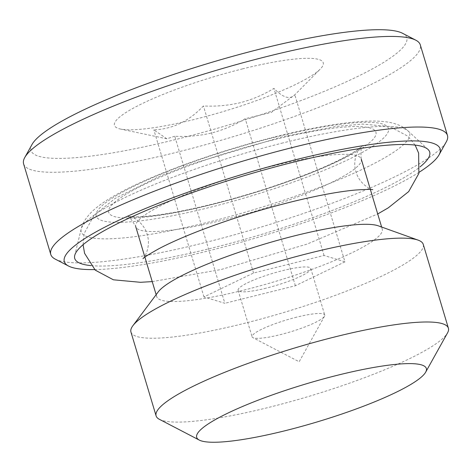 <?xml version="1.0" encoding="UTF-8"?>
<svg xmlns="http://www.w3.org/2000/svg" width="472" height="472" viewBox="0 0 472 472"><rect width="100%" height="100%" fill="white"/><g stroke="black" fill="none" stroke-linecap="round" stroke-linejoin="round"><path stroke-width="0.35" stroke-dasharray="2.36 1.77" d="M296.735 317.137A37.925 6.266 163.3 0 0 252.089 336.819A37.925 6.266 163.3 0 0 252.903 337.669A37.925 6.266 163.3 0 0 280.097 334.701A37.925 6.266 163.3 0 0 324.529 316.181A37.925 6.266 163.3 0 0 324.742 315.019A37.925 6.266 163.3 0 0 296.735 317.137M266.137 288.168A37.925 6.266 -16.7 0 1 238.124 290.28A37.925 6.266 -16.7 0 1 282.769 270.598A37.925 6.266 -16.7 0 1 310.782 268.485A37.925 6.266 -16.7 0 1 266.137 288.168M174.74 136.237L166.858 138.803L153.837 129.865C172.487 129.157 189.018 121.186 203.426 105.952C216.005 106.595 228.306 105.51 240.331 102.695C252.355 99.527 263.553 94.766 273.919 88.406C283.041 97.757 290.009 99.881 294.823 94.778L271.317 112.424L245.233 118.69C234.867 125.05 223.669 129.818 211.645 132.98C199.621 135.794 187.319 136.88 174.74 136.237L224.861 303.301L203.957 296.929L253.547 273.011L324.04 255.464L344.949 261.836L294.823 94.778M242.761 68.823A108.991 18.007 163.3 0 0 140.886 104.253A108.991 18.007 163.3 0 0 120.454 129.039A108.991 18.007 163.3 0 0 194.948 119.298A108.991 18.007 163.3 0 0 320.258 69.095A108.991 18.007 163.3 0 0 242.761 68.823M32.043 144.438A196.181 32.415 163.3 0 0 175.826 139.494A196.181 32.415 163.3 0 0 402.539 33.282M23.6 163.861A207.078 34.214 163.3 0 0 176.522 152.308A207.078 34.214 163.3 0 0 420.286 44.852M55.23 259.116A207.078 34.214 163.3 0 0 203.703 242.915A207.078 34.214 163.3 0 0 446.311 141.783M94.654 269.589A196.181 32.415 163.3 0 0 209.184 250.685A196.181 32.415 163.3 0 0 419.171 172.233M91.002 265.606A185.278 30.615 163.3 0 0 211.574 248.16A185.278 30.615 163.3 0 0 420.027 166.893M158.267 291.849A117.705 19.446 163.3 0 0 156.769 296.735A117.705 19.446 163.3 0 0 243.694 290.168A117.705 19.446 163.3 0 0 382.255 229.085A117.705 19.446 163.3 0 0 378.314 225.834M130.95 332.034A152.586 25.211 163.3 0 0 243.629 323.526A152.586 25.211 163.3 0 0 423.242 244.343M159.383 419.313A152.586 25.211 163.3 0 0 268.786 407.377A152.586 25.211 163.3 0 0 447.55 332.86M324.04 255.464L273.919 88.406M253.547 273.011L203.426 105.952M203.957 296.929L153.837 129.865M344.949 261.836L295.36 285.755L224.861 303.301M295.36 285.755L245.233 118.69M283.017 142.904A171.436 28.326 163.3 0 0 81.196 229.014A171.436 28.326 163.3 0 0 207.816 222.306A171.436 28.326 163.3 0 0 408.068 130.945A171.436 28.326 163.3 0 0 283.017 142.904M275.79 136.98A152.556 25.205 163.3 0 0 99.905 207.757A152.556 25.205 163.3 0 0 208.866 207.639A152.556 25.205 163.3 0 0 384.757 136.856A152.556 25.205 163.3 0 0 275.79 136.98M272.928 140.001A139.505 23.051 163.3 0 0 112.088 204.724A139.505 23.051 163.3 0 0 211.733 204.612A139.505 23.051 163.3 0 0 372.567 139.889A139.505 23.051 163.3 0 0 272.928 140.001M274.326 165.642A117.705 19.446 163.3 0 0 135.765 226.725A117.705 19.446 163.3 0 0 222.69 220.158A117.705 19.446 163.3 0 0 361.251 159.076A117.705 19.446 163.3 0 0 274.326 165.642M238.124 290.28L252.089 336.819M324.529 316.181L299.165 361.747L252.903 337.669M166.858 138.803L120.454 129.039M427.998 149.423L408.068 130.945C404.168 127.068 398.191 124.254 390.149 122.49C383.37 121.21 375.553 120.773 366.709 121.186C343.156 122.289 313.154 127.369 276.704 136.42C233.498 147.305 193.431 160.356 156.492 175.554C137.853 183.307 122.472 190.818 110.348 198.093C102.737 202.624 96.453 207.291 91.497 212.093C85.751 217.987 82.317 223.628 81.196 229.014L74.729 255.411M361.251 159.076C360.608 150.497 361.198 145.936 363.009 145.394L360.962 147.223C357.156 150.356 349.964 154.598 339.386 159.949C327.981 165.601 314.222 171.466 298.097 177.549C270.674 187.809 242.189 196.641 212.642 204.052C189.62 209.745 169.843 213.58 153.323 215.562C142.184 216.795 134.255 217.167 129.535 216.672L126.761 216.27C128.561 215.716 131.564 219.197 135.765 226.725M370.166 188.788L370.373 189.49M381.636 227.026L382.255 229.085M144.68 256.438L144.892 257.14M156.149 294.675L156.769 296.735M294.121 95.491L320.258 69.095M310.782 268.485L324.742 315.019M143.004 258.662C142.798 259.919 151.559 248.26 147.205 234.513C143.506 220.967 129.7 215.722 130.402 216.666C131.257 217.185 137.263 217.061 148.426 216.288C163.589 214.837 182.723 211.385 205.816 205.934C239.977 197.685 272.722 187.543 304.062 175.501C320.335 169.165 333.722 163.235 344.212 157.713C354.401 152.013 359.729 148.686 360.189 147.73C360.396 146.473 351.628 158.126 355.988 171.879C359.888 185.714 373.635 190.658 372.786 189.72M152.232 281.607L220.984 269.547L307.213 244.053L377.712 213.958M415.136 145.087L407.944 136.249L389.819 126.596L362.691 124.083L336.601 126.39L282.203 136.845L190.476 164.303L159.052 176.558L115.298 198.305L94.034 215.338L84.217 233.374L83.078 244.708"/><path stroke-width="0.71" d="M419.171 172.233A196.181 32.415 163.3 0 0 439.025 154.881L446.311 141.783A207.078 34.214 163.3 0 0 447.468 135.452L420.286 44.852A207.078 34.214 163.3 0 0 415.838 40.203L402.539 33.282A196.181 32.415 163.3 0 0 261.883 48.634A196.181 32.415 163.3 0 0 32.043 144.438L24.756 157.53A207.078 34.214 163.3 0 0 23.6 163.861L50.781 254.461A207.078 34.214 163.3 0 0 55.23 259.116L68.528 266.031A196.181 32.415 163.3 0 0 94.654 269.589M415.838 40.203A207.078 34.214 163.3 0 0 267.364 56.404A207.078 34.214 163.3 0 0 24.756 157.53M447.468 135.452A207.078 34.214 163.3 0 0 294.546 147.004A207.078 34.214 163.3 0 0 50.781 254.461M439.025 154.881A196.181 32.415 163.3 0 0 295.242 159.825A196.181 32.415 163.3 0 0 68.528 266.031M420.027 166.893A185.278 30.615 163.3 0 0 427.998 149.423A185.278 30.615 163.3 0 0 292.852 162.35A185.278 30.615 163.3 0 0 74.729 255.411A185.278 30.615 163.3 0 0 91.002 265.606M425.679 372.142L447.55 332.86A152.586 25.211 163.3 0 0 448.4 328.199L423.242 244.343A152.586 25.211 163.3 0 0 418.133 240.13L378.314 225.834A117.705 19.446 163.3 0 0 295.33 235.652A117.705 19.446 163.3 0 0 158.267 291.849L132.892 325.704A152.586 25.211 163.3 0 0 130.95 332.034L156.108 415.891A152.586 25.211 163.3 0 0 159.383 419.313L199.267 440.069A119.888 19.806 163.3 0 0 285.224 430.694A119.888 19.806 163.3 0 0 425.679 372.142A119.888 19.806 163.3 0 0 337.816 375.169A119.888 19.806 163.3 0 0 199.267 440.069M418.133 240.13A152.586 25.211 163.3 0 0 310.564 252.856A152.586 25.211 163.3 0 0 132.892 325.704M448.4 328.199A152.586 25.211 163.3 0 0 335.722 336.707A152.586 25.211 163.3 0 0 156.108 415.891M361.251 159.076L370.166 188.788M370.373 189.49L381.636 227.026M135.765 226.725L144.68 256.438M144.892 257.14L156.149 294.675M372.786 189.72C371.971 189.219 366.136 189.331 355.286 190.051C340.07 191.467 320.765 194.936 297.372 200.452C263.217 208.701 230.466 218.849 199.131 230.891C182.853 237.227 169.472 243.151 158.975 248.673C148.792 254.378 143.464 257.706 143.004 258.662M83.078 244.708L84.571 253.305L95.244 270.137L113.368 279.796L140.497 282.303L152.232 281.607M377.712 213.958L388.261 207.851L408.693 191.579L418.876 173.395L418.623 153.087L415.136 145.087"/></g></svg>
